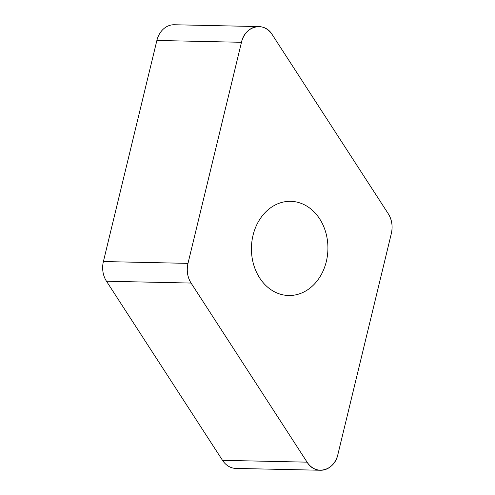 <?xml version="1.0" encoding="UTF-8"?>
<svg xmlns="http://www.w3.org/2000/svg" width="495" height="495" viewBox="0 0 495 495"><rect width="100%" height="100%" fill="white"/><g stroke="black" fill="none" stroke-linecap="round" stroke-linejoin="round"><path stroke-width="0.74" d="M320.475 470.25L235.874 468.418A21.749 17.665 -88.8 0 1 222.496 460.325L106.475 281.228A21.749 17.665 -88.8 0 1 103.393 261.539L156.878 40.46A21.749 17.665 -88.8 0 1 174.277 24.75L258.873 26.582A21.749 17.665 91.2 0 0 241.48 42.292L187.995 263.371A21.749 17.665 91.2 0 0 191.07 283.06L307.092 462.157A21.749 17.665 91.2 0 0 320.475 470.25A21.749 17.665 91.2 0 0 337.875 454.54L391.353 233.461A21.749 17.665 91.2 0 0 388.278 213.772L272.256 34.675A21.749 17.665 91.2 0 0 258.873 26.582M282.459 202.251A47.099 38.245 91.2 0 0 251.553 252.679A47.099 38.245 91.2 0 0 288.653 295.503A47.099 38.245 91.2 0 0 327.913 249.245A47.099 38.245 91.2 0 0 290.695 201.329A47.099 38.245 91.2 0 0 282.459 202.251M188.001 263.334C186.417 270.567 187.444 277.151 191.089 283.091L307.079 462.138C315.111 475.844 334.571 471.023 337.881 454.509L391.347 233.498C392.931 226.264 391.904 219.681 388.259 213.741L272.269 34.693C264.237 20.988 244.784 25.808 241.467 42.323L188.001 263.334M103.393 261.539L187.995 263.371M241.48 42.292L156.878 40.46M222.496 460.325L307.092 462.157M191.07 283.06L106.475 281.228"/></g></svg>
